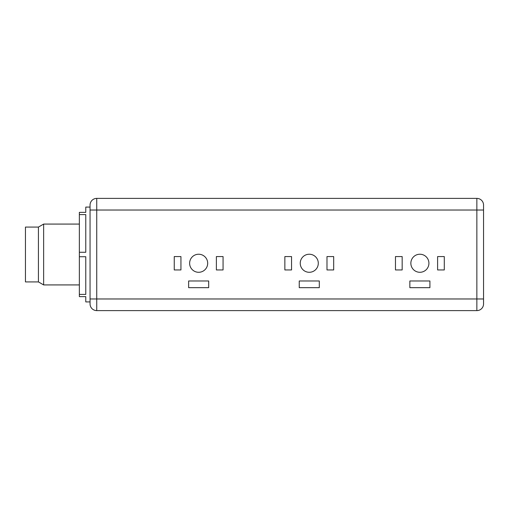 <?xml version="1.0" encoding="UTF-8"?>
<svg xmlns="http://www.w3.org/2000/svg" width="509" height="509" viewBox="0 0 509 509"><rect width="100%" height="100%" fill="white"/><g stroke="black" fill="none" stroke-linecap="round" stroke-linejoin="round"><path stroke-width="0.76" d="M428.915 263.261A9.028 9.028 0 0 1 419.887 272.29A9.028 9.028 0 0 1 410.858 263.261A9.028 9.028 0 0 1 419.887 254.233A9.028 9.028 0 0 1 428.915 263.261M318.297 263.261A9.028 9.028 0 0 1 309.268 272.29A9.028 9.028 0 0 1 300.24 263.261A9.028 9.028 0 0 1 309.268 254.233A9.028 9.028 0 0 1 318.297 263.261M189.628 263.261A9.028 9.028 0 0 0 198.656 272.29A9.028 9.028 0 0 0 207.685 263.261A9.028 9.028 0 0 0 198.656 254.233A9.028 9.028 0 0 0 189.628 263.261M38.423 281.916L38.423 227.084L25.45 227.084L25.45 281.916L38.423 281.916L43.64 284.925L79.353 284.925M38.423 227.084L43.64 224.075L43.64 284.925M43.64 224.075L79.353 224.075M90.055 207.087L85.773 207.087L85.773 212.368L79.353 212.368L79.353 214.594L85.773 214.594L85.773 252.273L79.353 252.273L79.353 256.727L85.773 256.727L85.773 294.406L79.353 294.406L79.353 296.632L85.773 296.632L85.773 301.913L90.055 301.913M79.353 294.406L79.353 256.727M79.353 252.273L79.353 214.594M90.055 210.026L483.55 210.026L483.55 205.076L483.55 303.924A6.687 6.687 0 0 1 476.863 310.611L476.863 198.389L96.742 198.389L96.742 310.611A6.687 6.687 0 0 1 90.055 303.924L90.055 205.076A6.687 6.687 0 0 1 96.742 198.389M326.988 269.948L333.681 269.948L333.681 256.574L326.988 256.574L326.988 269.948M284.862 269.948L291.549 269.948L291.549 256.574L284.862 256.574L284.862 269.948M299.241 287.668L319.302 287.668L319.302 280.981L299.241 280.981L299.241 287.668M188.629 287.668L208.69 287.668L208.69 280.981L188.629 280.981L188.629 287.668M216.376 269.948L223.063 269.948L223.063 256.574L216.376 256.574L216.376 269.948M174.25 269.948L180.937 269.948L180.937 256.574L174.25 256.574L174.25 269.948M409.853 280.981L409.853 287.668L429.914 287.668L429.914 280.981L409.853 280.981M395.474 256.574L395.474 269.948L402.167 269.948L402.167 256.574L395.474 256.574M437.606 256.574L437.606 269.948L444.293 269.948L444.293 256.574L437.606 256.574M476.863 310.611L96.742 310.611M476.863 198.389A6.687 6.687 0 0 1 483.55 205.076M483.55 298.974L90.055 298.974"/></g></svg>
